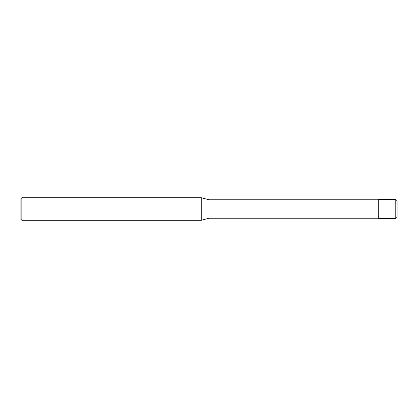 <?xml version="1.0" encoding="UTF-8"?>
<svg xmlns="http://www.w3.org/2000/svg" width="418" height="418" viewBox="0 0 418 418"><rect width="100%" height="100%" fill="white"/><g stroke="black" fill="none" stroke-linecap="round" stroke-linejoin="round"><path stroke-width="0.63" d="M378.29 218.217L209 218.217L201.277 220.286L21.84 220.286L20.9 219.345L20.9 198.654L21.84 197.714L21.84 220.286M378.29 199.783L209 199.783L209 218.217M209 199.783L201.277 197.714L201.277 220.286M201.277 197.714L21.84 197.714M397.1 216.524L397.1 201.476L397.1 216.524A1.881 1.881 0 0 1 395.219 218.405L378.29 218.405L378.29 199.595L395.219 199.595L395.219 218.405A1.881 1.881 0 0 0 397.1 216.524M397.1 201.476A1.881 1.881 0 0 0 395.219 199.595M378.29 218.405L395.219 218.405"/></g></svg>
